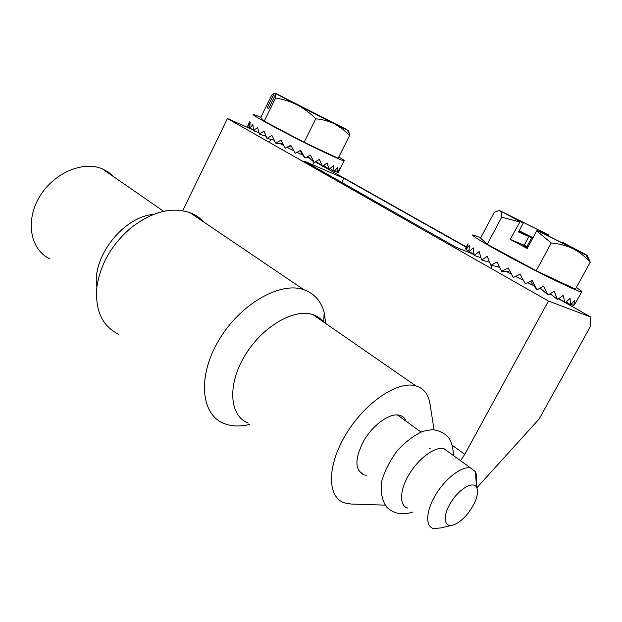 <?xml version="1.0" encoding="UTF-8"?>
<svg xmlns="http://www.w3.org/2000/svg" width="622" height="622" viewBox="0 0 622 622"><rect width="100%" height="100%" fill="white"/><g stroke="black" fill="none" stroke-linecap="round" stroke-linejoin="round"><path stroke-width="0.93" d="M96.876 286.991C91.465 257.306 123.397 216.674 153.502 214.419M323.673 322.079C320.89 318.627 317.344 316.17 313.022 314.709C294.175 307.952 261.916 326.69 244.594 356.079C227.03 385.383 229.611 416.266 248.256 423.061M253.481 130.091L227.442 118.538L182.705 210.734M113.756 176.796L108.469 172.193L102.218 168.811C82.555 160.437 52.862 173.382 39.054 197.625C24.997 221.759 30.758 250.091 49.985 258.939M406.096 421.234C404.891 418.202 402.823 416.235 399.899 415.348L398.5 415.037C388.851 413.405 372.687 425.254 363.652 440.99C354.641 458.787 354.688 470.069 363.808 474.819L366.234 475.286M476.872 487.741L539.134 418.995L590.115 327.032L590.9 317.065L548.464 301.04L464.774 454.317L460.544 460.7M434.078 429.755L429.919 403.624C428.356 394.208 423.675 388.291 415.877 385.889C398.064 380.369 365.098 402.356 345.98 434.249C326.636 466.065 327.055 497.701 344.821 502.988L351.08 504.045L385.119 505.134M548.464 301.04L227.442 118.538M466.181 247.183L343.943 178.327L304.096 161.044L455.708 247.105L473.995 254.507M590.9 317.065L565.328 302.673M563.376 301.569L558.478 298.809M551.939 295.131L549.864 293.965M466.313 246.926L322.756 166.097M320.719 164.954L315.292 161.899M343.943 178.327L341.843 182.471M325.765 323.526L324.179 312.571C321.069 301.064 314.297 293.444 303.863 289.704C280.281 281.222 240.139 303.917 218.781 340.281C197.135 376.535 200.937 414.773 224.083 423.512C231.672 426.49 240.263 426.778 249.857 424.383M204.102 222.233C200.253 217.98 195.549 214.792 189.99 212.685C171.812 206.597 152.188 211.604 131.133 227.706C112.007 244.096 100.624 263.611 96.97 286.26C94.754 309.95 101.992 325.967 118.67 334.302M476.265 482.859C477.097 478.093 476.771 474.337 475.294 471.585L470.621 468.001C462.216 465.754 445.927 477.898 435.975 494.265C425.914 510.608 425.005 526.5 433.511 528.521L440.71 527.954L451.486 525.396M467.938 513.399C476.079 502.444 478.987 493.744 476.646 487.298C473.233 480.674 459.075 488.845 450.748 502.607C442.226 516.322 443.991 528.311 453.547 524.906C458.282 523.188 463.079 519.347 467.938 513.399M448.579 452.031L443.96 448.68C435.361 446.215 419.104 457.893 409.385 473.956C399.549 489.981 398.997 505.826 407.674 508.081M268.735 108.36L267.266 107.614L268.548 108.741L275.702 94.147L275.593 98.004L264.21 121.204L260.735 117.504L271.643 95.252L274.31 93.238L275.258 93.191L345.793 129.081L275.258 93.191M349.385 133.629L349.58 135.573L342.636 129.073L334.628 123.933L347.154 130.06L349.385 133.629L348.196 130.496L276.658 94.101L275.702 94.147M349.58 135.573L338.135 158.276L304.119 142.251L264.21 121.204M315.789 118.81C310.222 113.173 304.049 108.547 297.246 104.916L334.628 123.933C328.828 121.142 322.554 119.432 315.789 118.81L304.119 142.251M276.658 94.101L297.246 104.916C290.342 101.472 283.119 99.17 275.593 98.004M267.266 107.614L274.31 93.238M347.154 130.06L348.196 130.496M282.691 143.425L281.253 144.203L283.85 145.564M287.442 147.453L293.802 150.695M249.508 121.811L247.587 126.67L250.176 122.682L249.601 128.264L252.874 124.555L253.605 130.822L257.531 127.386L259.467 134.266L263.969 131.055L266.939 138.434L271.915 135.402L275.678 143.13L280.996 140.222L285.265 148.145L291.057 145.797M275.678 143.13L282.015 143.721L281.253 144.203M296.997 152.281L301.032 154.295L301.911 153.844L305.06 158.081L310.425 155.088L314.281 162.521L319.343 159.364L322.453 166.315L327.071 162.941L329.193 169.293L333.268 165.654L334.224 171.33L337.676 167.411L337.357 172.364L334.799 170.692M334.224 171.33L330.08 168.523M260.859 117.247L253.395 114.394C250.332 113.912 268.735 124.361 293.623 137.104C318.472 149.84 341.875 160.803 344.09 160.849C345.023 160.88 343.258 159.574 338.803 156.938M259.467 134.266L265.991 136.21M248.52 123.965L247.743 126.157M253.605 130.822L258.946 132.634M280.001 143.534L281.206 144.187M273.338 139.903L274.333 140.463M306.84 157.102L310.044 158.602M301.04 154.295L302.914 155.197M322.453 166.315L316.163 161.362M301.911 153.844L300.123 150.648M285.265 148.145L290.769 145.276L295.225 153.206L300.745 150.314L305.06 158.081M314.281 162.521L308.178 156.868L307.33 157.335M247.587 126.67L249.624 127.456M266.939 138.434L274.154 140.09M308.178 156.868L307.96 156.472M329.193 169.293L323.751 165.382M337.357 172.364L340.141 168.142L338.5 172.364L337.707 171.859M249.601 128.264L253.411 129.656M528.117 246.802L527.028 246.351L528.07 246.895M527.028 246.351L531.701 237.798L532.727 238.249M518.989 231.135L531.701 237.798M527.635 247.712L523.429 245.48L527.549 247.051L524.237 245.2L510.172 239.392L527.231 248.45L536.693 230.879L551.247 243L536.226 270.733L487.251 244.298L480.557 238.109L494.28 212.273L499.396 210.5L499.971 210.749L520.109 221.58L510.172 239.392M561.674 242.821L562.07 242.09L578.421 251.008L540.362 231.944L537.284 230.505L536.693 230.879M562.07 242.09L586.251 254.833C587.953 255.821 587.883 255.899 586.025 255.051L590.192 262.313L575.436 289.191L536.226 270.733M548.386 236.065L548.635 234.976L499.971 210.749C501.2 211.643 501.783 213.766 501.713 217.132L487.251 244.298M590.192 262.313C585.395 256.731 579.727 252.221 573.189 248.784C566.494 245.573 559.186 243.645 551.247 243M587.23 255.572L590.021 261.528M501.713 217.132L519.518 221.945M537.284 230.505L586.025 255.051M518.896 231.306L528.832 236.531L518.53 231.99L523.304 223.08L508.353 214.893L545.844 233.67L545.377 234.525M532.992 237.752L519.176 230.778M466.212 248.854L465.481 248.559L468.078 243.707L466.002 249.647L469.416 245.146L468.918 251.957L473.14 247.797L474.166 255.44L479.158 251.583L481.583 259.949L487.259 256.35L490.867 265.314L497.095 261.901L501.604 271.278L508.228 267.981L513.274 277.552L520.101 274.279L525.302 283.826L532.121 280.475L537.066 289.766L543.675 286.26L547.974 295.085L554.171 291.337L557.475 299.516L550.206 293.763M557.475 299.516L563.097 295.466L565.126 302.844L570.047 298.451L570.592 304.943L574.72 300.177L573.678 305.744L576.975 300.605L574.106 305.107M474.166 255.44L480.853 257.687M480.759 237.728L472.969 234.906C469.369 234.533 490.696 247.191 520.583 262.888C550.431 278.594 579.074 292.161 581.632 291.936C582.643 291.881 580.878 290.42 576.33 287.558M481.583 259.949L489.561 262.243M537.066 289.766L532.253 283.873L531.18 284.394L527.728 282.645M468.918 251.957L473.871 253.784M509.675 270.772L507.327 271.931L511.455 274.154M571.299 304.158L573.678 305.744M490.867 265.314L499.52 267.056M523.374 280.297L515.669 276.409M539.554 288.468L541.949 289.595M531.188 284.386L533.668 285.607M507.327 271.931L506.285 271.363M498.113 266.776L499.878 267.802M548.635 234.976L545.844 233.67M523.304 223.08L520.109 221.58M528.832 236.531L524.237 245.2M501.604 271.278L508.298 271.394L507.288 271.915M565.126 302.844L559.038 298.412M547.974 295.085L540.285 288.079M466.002 249.647L468.926 250.783M570.592 304.943L566.199 301.911M532.253 283.873L530.784 281.144M464.774 454.317L452.637 445.601M163.672 211.34L102.218 168.811M415.877 385.889L313.022 314.709M363.808 474.819L358.684 470.761M323.627 322.048L324.179 312.571M189.99 212.685L303.863 289.704M476.646 487.298L475.294 471.585M420.977 432.018L397.388 414.921M470.621 468.001L443.96 448.68M429.468 448.205L430.214 448.75M412.736 512.085C402.053 515.529 393.244 513.741 386.309 506.712C381.924 499.87 380.376 491.466 381.659 481.498C384.567 471.204 389.652 461.104 396.922 451.199C404.93 442.18 413.622 435.532 423.007 431.256L432.103 429.67C437.748 430.09 442.88 432.298 447.482 436.279C450.896 439.987 452.948 446.464 453.648 455.701M312.641 164.752L313.923 162.186M269.326 142.345L270.819 139.32M339.752 169.448L344.09 160.849M527.549 247.051L527.308 247.533M490.867 268.292L492.305 265.602M575.98 302.214L581.632 291.936"/></g></svg>
